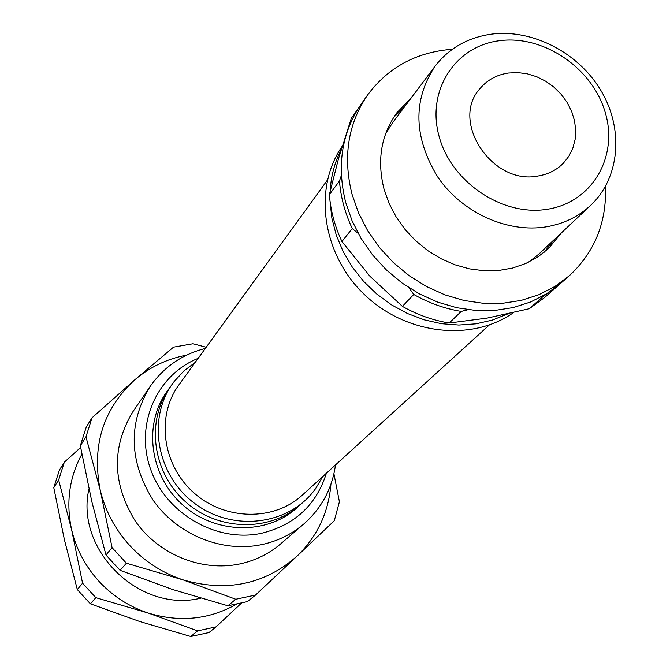 <?xml version="1.0" encoding="UTF-8"?>
<svg xmlns="http://www.w3.org/2000/svg" width="670" height="670" viewBox="0 0 670 670"><rect width="100%" height="100%" fill="white"/><g stroke="black" fill="none" stroke-linecap="round" stroke-linejoin="round"><path stroke-width="1" d="M186.654 355.125C166.972 358.86 149.594 367.177 134.511 380.066C103.038 409.236 91.614 445.935 100.232 490.164C105.249 510.934 115.098 529.392 129.787 545.539C144.67 561.51 162.358 572.942 182.851 579.818L126.404 563.21L112.083 547.65L100.232 490.164L85.978 436.848L91.999 417.829L134.511 380.066L173.522 347.152L192.968 343.752L206.192 347.244M335.503 464.938C332.178 488.547 321.65 508.203 303.912 523.906C291.659 534.35 277.439 541.285 261.258 544.71C221.778 552.909 177.064 534.61 152.978 500.013C128.908 461.01 127.987 423.13 150.214 386.364C163.849 366.993 182.223 354.355 205.322 348.442M150.214 386.364L132.953 411.631C111.471 447.158 112.275 483.673 135.365 521.185C158.472 554.458 201.477 571.979 239.542 563.998C255.144 560.664 268.863 553.948 280.705 543.847L303.912 523.906M605.521 186.285C606.752 222.415 594.633 252.28 569.173 275.864L560.874 283.192L546.678 293.753L530.715 301.944L513.337 307.555L494.929 310.428L475.893 310.486L456.664 307.706L437.686 302.128L419.395 293.879L402.218 283.134L386.565 270.136L372.788 255.195L361.222 238.654L352.11 220.899L345.678 202.357C336.6 165.582 341.717 132.911 361.021 104.344L367.386 95.291C388.014 67.377 416.346 52.034 452.392 49.262M569.173 275.864L554.861 286.509L538.772 294.758L521.252 300.394L502.684 303.284L483.472 303.326L464.076 300.503L444.913 294.859L426.455 286.517L409.11 275.663L393.307 262.54L379.396 247.448L367.704 230.748L358.5 212.834L351.984 194.116C342.797 157.023 347.931 124.076 367.386 95.291M561.494 232.783L548.546 248.503L537.909 256.886L525.875 263.444L512.709 268.017L498.706 270.487L484.184 270.772L469.477 268.863L454.93 264.792L440.894 258.645L427.686 250.563L415.626 240.731L405.007 229.391L396.071 216.795L389.027 203.261L384.027 189.091C376.816 160.239 381.096 134.796 396.866 112.769L411.053 98.155M404.312 107.133L393.692 117.325M81.882 454.151C69.211 477.576 65.802 502.802 71.648 529.811C76.246 549.157 85.35 566.326 98.959 581.309C112.761 596.141 129.184 606.719 148.238 613.058L95.852 597.673L82.569 583.227L71.648 529.811L58.65 479.988L64.328 462.2L80.651 447.476M298.669 506.193L296.877 507.852C266.794 535.246 215.179 534.25 182.6 504.82C149.745 475.7 143.045 424.504 166.939 391.573L168.396 389.613L166.939 391.573M198.102 358.4C156.755 374.857 134.662 424.638 150.549 469.084C165.959 513.664 216.477 542.842 261.225 533.362C294.515 525.221 316.248 505.172 326.407 473.213M538.203 175.976C492.417 185.649 449.805 121.404 479.904 88.691C487.165 80.04 496.637 74.814 508.337 73.03L517.784 72.578L527.391 73.834L536.837 76.774L545.816 81.279L554.04 87.209L561.242 94.37L567.18 102.527L571.661 111.413L574.533 120.734L575.706 130.198L575.12 139.486L572.808 148.296L568.822 156.328L563.286 163.304C556.535 170.088 548.177 174.309 538.203 175.976M490.867 34.237C532.307 28.584 578.687 52.62 601.25 91.07C623.938 129.444 619.901 177.852 590.622 205.38C578.511 216.645 563.839 223.78 546.603 226.778C507.693 233.344 462.493 212.976 438.038 177.466C413.574 137.484 412.586 100.391 435.065 66.179C448.942 48.324 467.543 37.671 490.867 34.237M590.622 205.38L538.856 254.081L528.739 262.121M498.974 40.778C454.804 46.389 426.112 91.095 439.227 136.839C451.672 182.692 503.304 216.938 547.842 209.174C592.582 202.089 618.737 156.169 605.077 111.907C592.054 67.536 542.968 34.505 498.974 40.778M327.387 180.121L178.949 384.823C155.976 415.986 162.266 464.804 193.58 492.55C224.618 520.607 273.837 521.453 302.271 495.18L489.293 325M91.999 417.829L86.288 426.983L80.333 445.759L91.857 501.78L105.986 555.003L112.995 562.716L120.089 570.337L172.709 589.558L227.875 605.781L247.389 601.618L255.538 595.044L235.765 599.256L182.851 579.818C226.72 592.447 264.826 584.508 297.178 555.991L255.538 595.044M64.328 462.2L59.396 470.106L53.784 487.676L64.429 539.827L77.318 589.558L83.825 596.727L90.408 603.812L139.494 621.45L190.774 636.5L208.998 632.547L216.041 626.877L197.575 630.872L148.238 613.058C179.954 622.664 209.601 619.582 237.172 603.829M540.765 297.178L542.491 297.045L529.3 308.728L487.015 318.116L449.202 323.015L461.262 311.424L468.062 309.699M408.926 287.715L413.759 294.473L402.41 306.383L370.024 276.358L341.926 241.51L352.269 228.562L358.216 233.428M413.759 294.473C428.892 303.024 444.721 308.669 461.262 311.424M449.202 323.015C432.904 320.335 417.31 314.783 402.41 306.383M341.357 175.406L339.472 180.967L329.38 194.602L338.409 159.008L351.281 118.381L358.534 108.063M339.472 180.967C340.72 197.223 344.991 213.094 352.269 228.562M341.926 241.51C334.774 226.267 330.595 210.631 329.38 194.602M542.491 297.045L559.5 284.382M558.144 285.596L544.752 297.421L529.3 308.728M544.358 252.154L553.319 240.48M385.526 133.958L392.394 123.012L435.065 66.179M88.943 488.974C74.898 549.969 139.511 613.276 200.606 598.21M241.719 602.849L216.041 626.877M58.65 479.988L53.784 487.676M190.774 636.5L197.575 630.872M95.852 597.673L90.408 603.812M77.318 589.558L82.569 583.227M333.928 473.791L339.414 501.788L334.288 520.724L297.178 555.991C317.329 536.369 328.585 512.45 330.93 484.226M85.978 436.848L80.333 445.759M227.875 605.781L235.765 599.256M126.404 563.21L120.089 570.337M105.986 555.003L112.083 547.65M296.877 507.852L298.678 506.193M302.346 502.902C272.213 532.148 218.822 531.913 185.406 501.679C151.663 471.822 145.524 418.775 171.26 385.593M322.747 476.546L315.687 488.48C289.968 525.18 232.775 532.625 194.484 503.296C155.783 474.519 146.554 416.857 174.217 381.465L183.848 370.987L195.196 362.411M507.667 313.954L492.316 320.101L475.926 323.836L458.858 325.05L441.488 323.702L424.21 319.825L407.41 313.485L391.473 304.825L376.758 294.029L363.601 281.358L352.311 267.096L343.132 251.56L336.265 235.103L331.859 218.11L330.009 200.958M330.117 191.285C330.98 176.244 334.69 162.274 341.256 149.36M513.471 312.63C471.362 342.378 405.183 334.506 363.776 293.921C322.069 253.637 312.999 188.345 342.228 146.186"/></g></svg>
